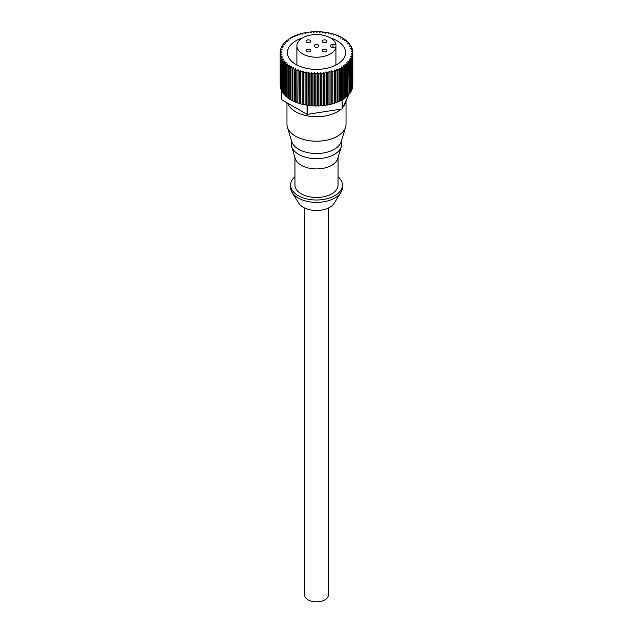 <?xml version="1.0" encoding="UTF-8"?>
<svg xmlns="http://www.w3.org/2000/svg" width="633" height="633" viewBox="0 0 633 633"><rect width="100%" height="100%" fill="white"/><g stroke="black" fill="none" stroke-linecap="round" stroke-linejoin="round"><path stroke-width="0.95" d="M338.046 176.749A25.906 14.955 180 0 1 342.406 185.058L342.406 187.423A25.906 14.955 180 0 1 340.886 192.472L334.145 203.335A18.745 10.824 180 0 1 303.247 207.331A18.745 10.824 180 0 1 298.855 203.335L292.114 192.472A25.906 14.955 180 0 1 290.594 187.423L290.594 185.058A25.906 14.955 180 0 1 294.954 176.749M340.886 192.472A25.906 14.955 180 0 1 298.183 198.002A25.906 14.955 180 0 1 292.114 192.472M342.406 185.058A25.906 14.955 180 0 1 326.414 198.873A25.906 14.955 180 0 1 298.183 195.629A25.906 14.955 180 0 1 290.594 185.058M341.678 140.233L341.678 144.134A25.178 14.535 180 0 1 341.314 146.603L337.737 158.59A21.546 12.438 180 0 1 323.02 168.338A21.546 12.438 180 0 1 301.261 165.276A21.546 12.438 180 0 1 295.263 158.59L291.686 146.603A25.178 14.535 180 0 1 291.322 144.134L291.322 140.233M338.046 157.546L338.046 185.058A21.546 12.438 180 0 1 324.745 196.547A21.546 12.438 180 0 1 301.261 193.848A21.546 12.438 180 0 1 294.954 185.058L294.954 157.546M341.314 146.603A25.178 14.535 180 0 1 324.12 157.989A25.178 14.535 180 0 1 298.697 154.412A25.178 14.535 180 0 1 291.686 146.603M346.037 100.694L346.037 124.171A29.537 17.051 180 0 1 345.61 127.067L341.314 141.46A25.178 14.535 180 0 1 324.12 152.846A25.178 14.535 180 0 1 298.697 149.269A25.178 14.535 180 0 1 291.686 141.46L287.39 127.067A29.537 17.051 180 0 1 286.963 124.171L286.963 102.768M345.61 127.067A29.537 17.051 180 0 1 325.433 140.423A29.537 17.051 180 0 1 295.611 136.23A29.537 17.051 180 0 1 287.39 127.067M345.966 100.845A29.537 17.051 180 0 1 343.039 107.143M341.052 109.137A29.537 17.051 180 0 1 295.611 111.717A29.537 17.051 180 0 1 287.58 103.124M328.361 208.059L328.361 595.02A11.861 6.852 180 0 1 321.042 601.35A11.861 6.852 180 0 1 308.113 599.862A11.861 6.852 180 0 1 304.639 595.02L304.639 208.059M326.256 49.548A2.421 1.401 0 0 0 323.621 49.247A2.421 1.401 0 0 0 322.126 50.537A2.421 1.401 0 0 0 322.83 51.526A2.421 1.401 0 0 0 325.473 51.835A2.421 1.401 0 0 0 326.968 50.537A2.421 1.401 0 0 0 326.256 49.548M318.209 44.903A2.421 1.401 0 0 0 315.574 44.603A2.421 1.401 0 0 0 314.079 45.892A2.421 1.401 0 0 0 314.791 46.882A2.421 1.401 0 0 0 317.426 47.182A2.421 1.401 0 0 0 318.921 45.892A2.421 1.401 0 0 0 318.209 44.903M326.256 40.259A2.421 1.401 0 0 0 323.621 39.958A2.421 1.401 0 0 0 322.126 41.248A2.421 1.401 0 0 0 322.83 42.237A2.421 1.401 0 0 0 325.473 42.538A2.421 1.401 0 0 0 326.968 41.248A2.421 1.401 0 0 0 326.256 40.259M310.162 40.259A2.421 1.401 0 0 0 307.527 39.958A2.421 1.401 0 0 0 306.032 41.248A2.421 1.401 0 0 0 306.744 42.237A2.421 1.401 0 0 0 309.379 42.538A2.421 1.401 0 0 0 310.874 41.248A2.421 1.401 0 0 0 310.162 40.259M310.162 49.548A2.421 1.401 0 0 0 307.527 49.247A2.421 1.401 0 0 0 306.032 50.537A2.421 1.401 0 0 0 306.744 51.526A2.421 1.401 0 0 0 309.379 51.835A2.421 1.401 0 0 0 310.874 50.537A2.421 1.401 0 0 0 310.162 49.548M332.966 47.435L332.966 44.357A2.667 1.535 0 0 0 330.299 45.892A2.667 1.535 0 0 0 331.083 46.984A2.667 1.535 0 0 0 332.966 47.435L335.925 47.435A19.607 11.323 180 0 1 322.751 56.622A19.607 11.323 180 0 1 302.637 53.9A19.607 11.323 180 0 1 296.893 45.892A19.607 11.323 180 0 1 308.999 35.432A19.607 11.323 180 0 1 330.363 37.893A19.607 11.323 180 0 1 335.925 44.357L335.925 65.088M332.966 44.357L335.925 44.357M302.685 37.861A29.055 16.774 0 0 0 287.445 52.618A29.055 16.774 0 0 0 295.959 64.479A29.055 16.774 0 0 0 327.617 68.111A29.055 16.774 0 0 0 345.555 52.618A29.055 16.774 0 0 0 337.041 40.757A29.055 16.774 0 0 0 330.315 37.861M290.824 99.856A36.31 20.968 180 0 1 290.705 99.792L290.705 67.375A36.31 20.968 0 0 0 290.824 67.438A36.31 20.968 0 0 0 292.035 68.111L292.035 100.528A36.31 20.968 180 0 1 290.824 99.856M352.731 51.851L352.731 51.17A36.31 20.968 0 0 0 352.557 50.11L351.038 49.88L352.391 49.429A36.31 20.968 0 0 0 352.067 48.377L350.524 48.227L351.806 47.704A36.31 20.968 0 0 0 351.323 46.676L349.764 46.597L350.967 46.019A36.31 20.968 0 0 0 350.342 45.014L348.775 45.014L349.891 44.373A36.31 20.968 0 0 0 349.123 43.408L347.564 43.479L348.577 42.791A36.31 20.968 0 0 0 347.675 41.865L346.124 42.007L347.042 41.272A36.31 20.968 0 0 0 346.006 40.393L344.487 40.615L345.294 39.839A36.31 20.968 0 0 0 344.13 39.009L342.651 39.301L343.339 38.494A36.31 20.968 0 0 0 342.065 37.727L340.625 38.091L341.195 37.244A36.31 20.968 0 0 0 339.818 36.54L338.441 36.975L338.884 36.105A36.31 20.968 0 0 0 337.405 35.472L336.091 35.97L336.416 35.084A36.31 20.968 0 0 0 334.849 34.522L333.615 35.084L333.805 34.182A36.31 20.968 0 0 0 332.159 33.699L331.012 34.317L331.067 33.414A36.31 20.968 0 0 0 329.366 33.011L328.305 33.676L328.234 32.774A36.31 20.968 0 0 0 326.478 32.457L325.52 33.177L325.315 32.275A36.31 20.968 0 0 0 323.518 32.046L322.672 32.805L322.339 31.919A36.31 20.968 0 0 0 320.512 31.777L319.784 32.576L319.317 31.713A36.31 20.968 0 0 0 317.481 31.658L316.864 32.489L316.278 31.65A36.31 20.968 0 0 0 314.435 31.682L313.944 32.544L313.24 31.737A36.31 20.968 0 0 0 311.412 31.856L311.048 32.734L310.225 31.966A36.31 20.968 0 0 0 308.421 32.172L308.184 33.066L307.258 32.338A36.31 20.968 0 0 0 305.486 32.639L305.383 33.541L304.346 32.861A36.31 20.968 0 0 0 302.629 33.24L302.629 34.127M352.391 49.429L352.391 50.086M351.806 47.704L351.806 48.353M350.967 46.019L350.967 46.66M349.891 44.373L349.891 45.014M348.577 42.791L348.577 43.432M347.042 41.272L347.042 41.92M345.294 39.839L345.294 40.496M343.339 38.494L343.339 39.167M341.195 37.244L341.195 37.94M338.884 36.105L338.884 36.833M336.416 35.084L336.416 35.852M333.805 34.182L333.805 34.997M331.067 33.414L331.067 34.285M352.81 52.618L352.81 85.036A36.31 20.968 180 0 1 352.81 85.344L352.81 52.927A36.31 20.968 0 0 0 352.81 52.618A36.31 20.968 0 0 0 352.787 51.866L351.315 51.566L352.731 51.17M302.629 33.24L302.653 34.142L301.53 33.517A36.31 20.968 0 0 0 299.868 33.976L299.868 34.807M299.868 33.976L300.026 34.878L298.816 34.301A36.31 20.968 0 0 0 297.225 34.847L297.225 35.622M297.225 34.847L297.51 35.733L296.22 35.226A36.31 20.968 0 0 0 294.717 35.836L294.717 36.579M294.717 35.836L295.136 36.714L293.775 36.263A36.31 20.968 0 0 0 292.367 36.951L292.367 37.656M292.367 36.951L292.905 37.798L291.481 37.418A36.31 20.968 0 0 0 290.175 38.17L290.175 38.85M290.175 38.17L290.84 38.993L289.368 38.684A36.31 20.968 0 0 0 288.181 39.491L288.181 40.156M288.181 39.491L288.957 40.283L287.445 40.037A36.31 20.968 0 0 0 286.377 40.908L286.377 41.556M286.377 40.908L287.263 41.651L285.72 41.485A36.31 20.968 0 0 0 284.787 42.403L284.787 43.044M284.787 42.403L285.776 43.107L284.217 43.012A36.31 20.968 0 0 0 283.418 43.97L283.418 44.611M283.418 43.97L284.502 44.619L282.935 44.611A36.31 20.968 0 0 0 282.278 45.6L282.278 46.241M282.278 45.6L283.457 46.193L281.899 46.256A36.31 20.968 0 0 0 281.384 47.277L281.384 47.926M281.384 47.277L282.642 47.815L281.092 47.95A36.31 20.968 0 0 0 280.728 48.994L280.728 49.651M280.728 48.994L282.065 49.469L280.546 49.675A36.31 20.968 0 0 0 280.332 50.735L280.332 51.408M280.332 50.735L281.732 51.138L280.245 51.423A36.31 20.968 0 0 0 280.19 52.492L280.19 84.909M280.197 53.18A36.31 20.968 0 0 0 280.292 54.24L280.292 86.658A36.31 20.968 180 0 1 280.197 85.597L280.197 53.18L281.638 52.824L280.19 52.492M280.411 54.936A36.31 20.968 0 0 0 280.656 55.989L280.656 88.406A36.31 20.968 180 0 1 280.411 87.354L280.411 54.936L281.796 54.509L280.292 54.24M280.87 56.669A36.31 20.968 0 0 0 281.274 57.706L281.274 90.123A36.31 20.968 180 0 1 280.87 89.087L280.87 56.669L282.191 56.179L280.656 55.989M281.432 90.487L281.432 99.579A36.31 20.968 0 0 1 281.408 99.523L281.582 90.574M282.54 60.04A36.31 20.968 0 0 0 283.236 61.029L283.236 93.447A36.31 20.968 180 0 1 282.54 92.458L282.54 60.04L283.703 59.431L282.136 59.391A36.31 20.968 0 0 1 281.582 58.378L281.582 90.796A36.31 20.968 180 0 0 282.136 91.809L282.136 59.391M283.734 61.654A36.31 20.968 0 0 0 284.573 62.604L284.573 95.021A36.31 20.968 180 0 1 283.734 94.072L283.734 61.654L284.803 60.997L283.236 61.029M285.159 63.205A36.31 20.968 0 0 0 286.132 64.115L286.132 96.532A36.31 20.968 180 0 1 285.159 95.623L285.159 63.205L286.124 62.493L284.573 62.604M286.804 64.685A36.31 20.968 0 0 0 287.904 65.539L287.904 97.957A36.31 20.968 180 0 1 286.804 97.102L286.804 64.685L287.667 63.925L286.132 64.115M288.656 66.077A36.31 20.968 0 0 0 289.874 66.876L289.874 99.294A36.31 20.968 180 0 1 288.656 98.495L288.656 66.077L289.408 65.278L287.904 65.539M292.937 68.57A36.31 20.968 0 0 0 294.369 69.242L294.369 101.66A36.31 20.968 180 0 1 292.937 100.987L292.937 68.57L293.443 67.715L292.035 68.111M295.334 69.654A36.31 20.968 0 0 0 296.853 70.247L296.853 102.665A36.31 20.968 180 0 1 295.334 102.071L295.714 68.775L294.369 69.242M297.874 70.611A36.31 20.968 0 0 0 299.48 71.133L299.48 103.551A36.31 20.968 180 0 1 297.874 103.029L298.127 69.725L296.853 70.247M300.548 71.45A36.31 20.968 0 0 0 302.226 71.893L302.226 104.31A36.31 20.968 180 0 1 300.548 103.867L300.675 70.548L299.48 71.133M303.334 72.154A36.31 20.968 0 0 0 305.066 72.518L305.066 104.936A36.31 20.968 180 0 1 303.334 104.572L303.326 71.252L302.226 71.893M307.052 114.367L307.052 105.276A36.31 20.968 180 0 1 306.214 105.141L306.214 72.724A36.31 20.968 0 0 0 307.994 73.001L307.994 105.418A36.31 20.968 180 0 1 307.147 105.292L307.147 114.383A36.31 20.968 0 0 1 307.052 114.367L281.432 99.579M309.165 73.151A36.31 20.968 0 0 0 310.977 73.341L310.977 105.758A36.31 20.968 180 0 1 309.165 105.569L309.165 73.151L308.896 72.257L307.994 73.001M312.164 73.428A36.31 20.968 0 0 0 314 73.531L314 105.948A36.31 20.968 180 0 1 312.164 105.846L312.164 73.428L311.768 72.558L310.977 73.341M315.194 73.57A36.31 20.968 0 0 0 317.038 73.578L317.038 105.996A36.31 20.968 180 0 1 315.194 105.988L315.194 73.57L314.672 72.716L314 73.531M318.241 73.555A36.31 20.968 0 0 0 320.076 73.475L320.076 105.901A36.31 20.968 180 0 1 318.241 105.972L318.241 73.555L317.592 72.732L317.038 73.578M321.271 73.396A36.31 20.968 0 0 0 323.091 73.23L323.091 105.648A36.31 20.968 180 0 1 321.271 105.814L321.271 73.396L320.504 72.613L320.076 73.475M324.262 73.096A36.31 20.968 0 0 0 326.05 72.842L326.05 105.26A36.31 20.968 180 0 1 324.262 105.513L324.262 73.096L323.392 72.344L323.091 73.23M327.206 72.653A36.31 20.968 0 0 0 328.954 72.312L328.954 104.73A36.31 20.968 180 0 1 327.206 105.07L327.206 72.653L326.224 71.94L326.05 72.842M330.07 72.059A36.31 20.968 0 0 0 331.763 71.64L331.763 104.057A36.31 20.968 180 0 1 330.07 104.477L330.07 72.059L328.994 71.402L328.954 72.312M332.839 71.339A36.31 20.968 0 0 0 334.469 70.833L334.469 103.25A36.31 20.968 180 0 1 332.839 103.757L332.839 71.339L331.676 70.738L331.763 71.64M335.498 70.485A36.31 20.968 0 0 0 337.041 69.907L337.041 102.324A36.31 20.968 180 0 1 335.498 102.902L335.498 70.485L334.248 69.939L334.469 70.833M338.022 69.503A36.31 20.968 0 0 0 339.478 68.847L339.478 101.272A36.31 20.968 180 0 1 338.022 101.921L338.022 69.503L336.693 69.021L337.041 69.907M352.771 86.041A36.31 20.968 180 0 1 352.636 87.101L352.636 54.683A36.31 20.968 0 0 0 352.771 53.623L352.771 86.041M352.502 87.789A36.31 20.968 180 0 1 352.209 88.834L352.209 56.416A36.31 20.968 0 0 0 352.502 55.372L352.502 87.789M351.972 89.514A36.31 20.968 180 0 1 351.537 90.551L351.537 58.133A36.31 20.968 0 0 0 351.972 57.097L351.972 89.514M351.196 91.215A36.31 20.968 180 0 1 350.611 92.22L350.611 59.803A36.31 20.968 0 0 0 351.196 58.798L351.196 91.215M350.184 92.869A36.31 20.968 180 0 1 349.448 93.842L349.448 61.425A36.31 20.968 0 0 0 350.184 60.452L350.184 92.869M348.925 94.467A36.31 20.968 180 0 1 348.055 95.409L348.055 62.991A36.31 20.968 0 0 0 348.925 62.05L349.218 93.834M347.446 96.002A36.31 20.968 180 0 1 346.441 96.896L346.441 64.479A36.31 20.968 0 0 0 347.446 63.585L347.446 96.002M345.753 97.458A36.31 20.968 180 0 1 344.621 98.297L344.621 65.879A36.31 20.968 0 0 0 345.753 65.041L345.753 97.458M340.396 68.404A36.31 20.968 0 0 0 341.749 67.684L341.749 100.101A36.31 20.968 180 0 1 340.396 100.821L340.396 68.404L339.003 67.992L339.478 68.847M307.994 105.418L308.991 105.007L309.165 105.569M339.478 100.552L340.396 100.821M337.041 101.565L338.022 101.921M334.469 102.451L335.498 102.902M331.763 103.203L332.839 103.757M328.954 104.73L328.994 103.82L330.07 104.477M326.05 105.26L326.224 104.358L327.206 105.07M323.091 105.648L323.392 104.762L324.262 105.513M320.076 105.901L320.504 105.031L321.271 105.814M317.038 105.996L317.592 105.149L318.241 105.972M314 105.948L314.672 105.133L315.194 105.988M310.977 105.758L311.768 104.975L312.164 105.846M305.066 104.936L305.699 104.492L306.214 105.141M342.144 108.971L342.144 99.879L342.208 108.931A36.31 20.968 0 0 1 342.144 108.971L307.147 114.383M343.846 98.827A36.31 20.968 180 0 1 342.595 99.61L342.595 67.193A36.31 20.968 0 0 0 343.846 66.41L343.846 98.827M348.918 94.483L342.208 108.931M281.582 58.378L282.824 57.825L281.274 57.706M290.705 67.375L291.338 66.544L289.874 66.876M306.214 72.724L306.071 71.822L305.066 72.518M342.595 67.193L341.147 66.845L341.749 67.684M344.621 65.879L343.126 65.61L343.846 66.41M346.441 64.479L344.914 64.273L345.753 65.041M348.055 62.991L346.504 62.865L347.446 63.585M349.448 61.425L347.889 61.377L348.925 62.05M350.611 59.803L349.044 59.826L350.184 60.452M351.537 58.133L349.978 58.228L351.196 58.798M352.209 56.416L350.674 56.59L351.972 57.097M352.636 54.683L351.133 54.929L352.502 55.372M352.81 52.927L351.347 53.251L352.771 53.623M342.144 99.879L341.749 99.935M350.184 92.228L350.611 92.22M348.925 93.826L349.448 93.842M347.446 95.354L348.055 95.409M345.753 96.802L346.441 96.896M343.846 98.155L344.621 98.297M302.226 104.31L303.326 103.67L303.334 104.572M300.548 103.029L299.48 103.551M297.874 102.245L296.853 102.665M295.334 101.327L294.369 101.66M292.937 100.275L292.035 100.528M290.705 99.104L289.874 99.294M288.656 97.83L287.904 97.957M286.804 96.445L286.132 96.532M285.159 94.982L284.573 95.021M283.734 93.431L283.236 93.447M282.54 91.817L282.136 91.809M342.342 99.547L341.749 99.413M306.158 104.754L306.071 71.822M303.326 103.67L303.326 71.252M328.994 103.82L328.994 71.402M326.224 104.358L326.224 71.94M323.392 104.762L323.392 72.344M320.504 105.031L320.504 72.613M317.592 105.149L317.592 72.732M314.672 105.133L314.672 72.716M311.768 104.975L311.768 72.558M308.991 105.007L308.896 72.257M308.896 104.674L308.374 105.102M296.893 45.892L296.893 64.993"/></g></svg>
